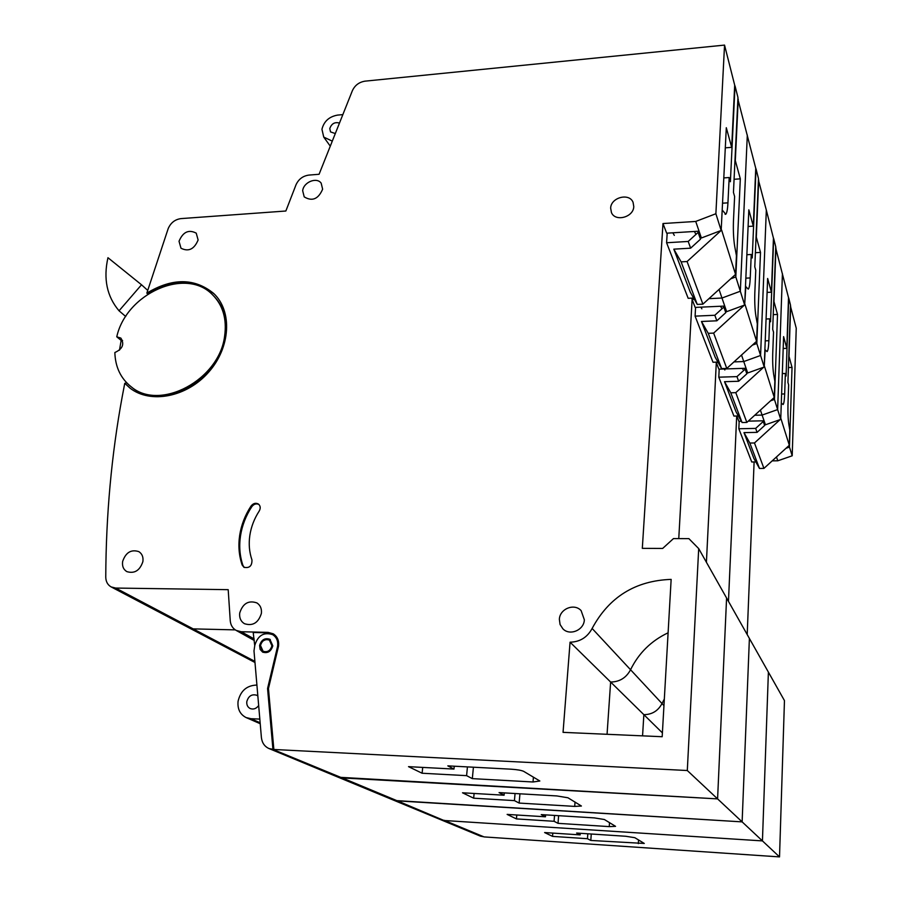 <?xml version="1.0" encoding="UTF-8"?>
<svg xmlns="http://www.w3.org/2000/svg" width="902" height="902" viewBox="0 0 902 902"><rect width="100%" height="100%" fill="white"/><g stroke="black" fill="none" stroke-linecap="round" stroke-linejoin="round"><path stroke-width="1.35" d="M758.413 179.972L766.328 210.076L760.578 355.478L756.812 343.515L760.499 252.413L756.316 237.17L758.706 179.96M748.096 226.47L753.294 226.143L755.752 168.302L737.881 99.141M341.407 777.58L397.432 800.875L742.132 821.88L749.393 638.447L698.7 548.596L688.88 538.629L673.467 538.595L662.666 548.439L642.314 548.348L662.981 223.538L695.724 221.441L715.884 213.74L724.543 45.1L365.096 81.146C359.143 82.093 354.903 85.273 352.378 90.685L319.082 174.278L308.879 175.089C302.925 175.924 298.652 179.126 296.048 184.696L285.855 211.012L180.941 218.611C174.999 219.445 170.749 222.771 168.2 228.567L146.834 293.127C172.316 277.805 194.595 277.906 213.684 293.443C232.547 311.122 230.664 347.349 208.723 372.086C187.03 397.038 150.645 404.186 130.102 388.187L124.758 383.305L122.244 396.519C111.521 454.721 106.03 514.918 105.759 577.122C105.872 581.666 107.676 584.936 111.171 586.931L115.693 588.059L228.195 589.671L230.258 620.835C230.698 625.165 232.637 628.344 236.087 630.374L241.24 631.738L268.086 632.381L273.182 633.79C277.32 636.44 279.113 640.51 278.571 645.99L268.458 688.553L273.858 749.483L687.301 770.522L698.7 548.596M268.469 688.621L273.78 749.776L340.742 777.355L337.1 776.769L341.441 777.885L717.586 798.89L726.584 598.026L717.586 798.89L687.301 770.522M663.951 705.623L662.012 703.537L664.334 699.027L662.012 703.537C658.122 710.877 652.067 714.587 643.859 714.666L642.562 735.852L643.859 714.666L610.631 682.036L607.057 734.296L610.631 682.036L570.064 642.19L563.051 732.356L662.181 736.72L671.144 579.388C635.38 580.651 609.042 597.011 592.129 628.468C587.303 637.376 579.941 641.942 570.064 642.19M254.973 662.418L253.936 661.955L254.973 662.418M764.219 367.024L747.679 372.977L743.755 361.555L733.98 361.894L743.755 361.555L760.578 355.478L766.328 210.076L773.442 238.151L771.413 292.192L767.636 278.459L764.219 367.024L760.578 355.478L743.755 361.555L741.523 355.016M746.055 368.264L718.86 369.166L716.301 362.503L706.413 562.262L716.301 362.503L718.116 362.435L716.165 362.142M396.102 800.593L742.132 821.88L717.586 798.89L340.088 777.321M473.663 798.191L514.433 800.615L519.146 803.073L574.709 806.399L581.407 806.027L567.967 797.785L556.85 795.936L499.065 792.599L504.094 795.214L462.512 792.79L473.663 798.191L474.114 793.467M662.406 732.886L643.859 714.666C652.067 714.587 658.122 710.877 662.012 703.537L630.554 669.746C638.729 653.082 651.244 640.77 668.1 632.798C651.244 640.77 638.729 653.082 630.554 669.746C626.247 677.797 619.606 681.901 610.631 682.036C619.606 681.901 626.247 677.797 630.554 669.746L592.129 628.468M753.294 226.143L748.829 209.85L744.669 305.023L726.651 311.664L724.734 306.06L695.16 307.413L692.116 299.464L678.766 538.607L692.116 299.464L694.371 299.351L692.116 299.464L691.608 298.134M724.734 306.06L721.983 298.032L708.927 298.663L721.983 298.032L740.328 291.233L747.318 135.029L740.328 291.233L735.807 276.914L740.317 178.833L735.31 160.579L738.231 99.119M254.984 662.496L188.969 627.815L193.186 628.886L235.287 629.878L193.186 628.886L188.969 627.815L111.171 586.931M752.369 345.128L756.812 343.515M744.669 305.023L740.328 291.233L721.983 298.032L719.041 289.452M755.38 252.707L760.499 252.413M515.053 793.523L514.433 800.615M504.297 792.903L504.094 795.214M519.935 793.805L519.146 803.073M790.456 306.139L796.24 328.193L792.204 455.792L789.464 447.088L792.035 367.43L789.002 356.335L790.659 306.139M783.173 348.476L786.803 348.341L788.517 297.66L775.709 248.039M443.987 820.234L484.07 836.909L779.52 856.9L784.458 700.606L749.393 638.447L742.132 821.88L762.438 840.901L768.391 672.125L762.438 840.901L779.52 856.9M444.021 820.493L762.438 840.901L444.021 820.493M772.191 460.866L777.783 460.798L792.204 455.792M747.194 634.568L754.106 461.959M483.382 836.718L480.462 836.165L393.328 800.063M552.531 836.379L587.461 838.713L590.81 840.45L644.276 843.449L634.839 837.699L625.751 836.267L576.626 833.053L580.155 834.891L544.628 832.557L552.531 836.379L552.791 833.098M728.466 601.363L736.686 416.002L728.466 601.363M786.803 348.341L783.59 336.604L780.737 419.396L765.437 424.786L762.111 415.078L754.726 415.247L762.111 415.078L777.637 409.587L782.429 273.644L777.637 409.587L774.446 399.451L777.513 314.437L773.961 301.516L775.946 248.027M785.969 448.305L789.464 447.088M777.783 460.798L776.475 456.964M780.737 419.396L777.637 409.587L762.111 415.078L760.397 410.083M764.062 420.783L748.265 421.133M741.365 421.279L738.873 421.335L736.833 416.002M788.427 367.542L792.035 367.43M587.811 833.786L587.461 838.713M580.268 833.29L580.155 834.891M591.261 834.012L590.81 840.45M260.486 645.494L263.068 651.233C267.443 652.563 270.397 650.759 271.919 645.809L269.394 640.127C265.008 638.74 262.042 640.521 260.486 645.494M263.485 651.436L268.413 652.022M270.296 639.541L267.263 639.044L263.407 640.679M260.441 645.866L263.012 652.293M272.799 645.832L269.89 639.281C264.827 637.669 261.4 639.732 259.607 645.471L260.114 649.384L262.595 652.09C267.646 653.623 271.04 651.537 272.799 645.832M239.673 535.348C238.139 545.733 238.962 555.609 242.142 564.979L243.89 567.245C249.392 568.418 252.075 565.982 251.962 559.95C249.29 552.182 248.58 543.996 249.843 535.371C251.173 526.745 254.285 518.65 259.201 511.062C260.746 508.254 260.509 505.932 258.479 504.083C255.751 502.594 253.248 503.271 250.981 506.112C245.062 515.222 241.296 524.964 239.673 535.348M258.885 504.432C256.224 503.282 253.857 504.038 251.782 506.71C245.874 515.809 242.108 525.539 240.496 535.912C238.962 546.285 239.785 556.162 242.965 565.52L244.307 567.471M142.877 561.63C143.474 557.098 142.133 553.76 138.84 551.629C131.14 549.171 125.739 552.452 122.638 561.461C122.007 566.095 123.405 569.478 126.821 571.609C134.499 573.897 139.855 570.571 142.877 561.63M198.113 239.977L196.23 233.144C188.687 229.232 182.959 231.938 179.024 241.251L180.986 248.219C188.541 252.008 194.246 249.256 198.113 239.977M322.634 189.183L321.168 183.151C316.692 176.758 303.523 182.17 302.666 190.717L304.211 196.884C312.205 201.698 318.35 199.128 322.634 189.183M584.349 619.798L581.125 610.643C574.371 602.931 559.736 608.782 559.364 619.302L560.074 624.522L562.916 628.852C569.805 636.124 584.034 630.137 584.349 619.798M633.779 206.558L633.069 202.341C629.37 192.566 610.891 197.38 610.654 208.125L611.455 212.59C615.299 222.151 633.599 217.247 633.779 206.558M261.377 613.416C261.873 608.737 260.385 605.242 256.912 602.919C248.557 600.067 242.818 603.427 239.718 612.988C239.188 617.791 240.755 621.354 244.397 623.677C252.718 626.315 258.378 622.887 261.377 613.416M126.021 382.087L125.637 383.993L124.758 383.305M335.296 133.564L330.527 131.895L329.771 128.58C331.553 123.619 334.789 121.781 339.479 123.067M332.286 141.129L323.739 137.093L321.946 129.29C323.919 121.375 329.106 116.651 337.517 115.106L342.85 114.61M258.66 705.544C256.269 708.713 253.451 709.716 250.192 708.544C247.622 707.168 246.494 704.845 246.81 701.587C248.467 696.04 251.748 693.909 256.675 695.216L257.848 695.983M259.821 719.097L250.959 718.702L246.099 717.575C240 714.373 237.327 708.927 238.083 701.237C240.484 691.146 246.381 685.779 255.773 685.114L256.923 685.159M213.03 295.258L213.188 295.416C223.719 305.936 227.789 319.77 225.41 336.886C220.189 380.576 160.849 412.27 132.019 387.443L131.557 387.082M116.764 336.807L120.857 338.081C124.634 344.169 122.627 348.995 114.847 352.535C115.309 367.046 120.733 378.457 131.128 386.755C159.981 411.605 219.378 379.866 224.621 336.142C227 319.004 222.929 305.169 212.398 294.638C185.688 266.778 126.257 293.522 116.764 336.807L121.161 340.415L119.47 350.202M725.298 147.838L731.68 147.342L734.69 85.16L724.543 45.1M278.47 646.43C278.966 641.345 277.309 637.579 273.475 635.121L272.663 634.658C263.891 631.806 257.927 635.369 254.792 645.347L253.992 650.883L261.4 737.52C262.02 742.808 264.534 746.484 268.965 748.536L273.858 749.483M273.622 634.05L268.897 632.854L266.699 632.798L266.755 633.396M422.102 773.239L466.593 775.652L472.321 778.64L533.014 781.989L539.836 780.997L523.656 771.345C521.412 770.319 517.241 769.609 511.163 769.192L447.809 765.866L453.965 769.068L408.527 766.655L422.102 773.239L422.722 767.41M266.699 632.798L253.203 632.482L254.736 645.731M246.099 717.575L260.216 723.708M272.663 634.658C276.576 637.173 278.222 641.018 277.624 646.215L267.567 688.519L272.945 749.438M730.71 278.819L735.807 276.914M718.578 289.869L719.176 289.846M731.68 147.342L726.302 127.712L721.172 230.484L715.884 213.74M214.405 294.153C195.328 278.695 173.083 278.605 147.68 293.894L147.567 294.3M147.68 293.894L146.834 293.127M722.164 210.459L721.172 230.461L701.395 237.993L695.724 221.441M699.061 231.183L666.679 233.19L662.981 223.538M125.637 383.993L130.316 388.356M141.524 284.784L107.958 257.713C103.223 278.797 106.91 296.487 119.041 310.795L141.524 284.784L147.657 290.343M119.041 310.795L125.728 316.501M734.081 179.284L740.317 178.833M278.414 646.666L277.624 646.215M268.39 688.925L267.567 688.519M272.742 646.182L269.394 640.127M254.477 632.505L253.62 632.708M467.439 766.892L466.593 775.652M454.258 766.204L453.965 769.068M473.415 767.207L472.321 778.64M122.582 340.505L121.161 340.415M397.196 800.773L443.062 820.098M516.451 818.915L554.076 821.294L558.022 823.346L609.245 826.615L615.547 826.345L604.374 819.512L594.373 817.9L541.268 814.607L545.451 816.795L507.127 814.405L516.451 818.915L516.79 815.002M770.533 400.838L774.446 399.451M773.239 314.629L777.513 314.437M767.106 292.406L771.413 292.192M554.538 815.431L554.076 821.294M545.609 814.878L545.451 816.795M558.609 815.69L558.022 823.346M721.487 307.92L720.551 306.252M701.88 308.822L700.877 307.154M742.887 369.403L742.29 368.388M724.847 369.989L724.205 368.986M695.769 234.069L694.393 231.476M674.324 235.388L672.847 232.806M764.896 349.615L767.095 351.611C767.997 350.788 768.594 347.157 768.876 340.708L769.699 318.846L770.545 321.788L773.668 238.568L775.754 246.798L772.698 329.309L773.521 332.173L772.721 353.685C772.484 363.247 772.935 370.88 774.051 376.596L774.852 381.242L774.266 397.444L746.845 422.429L735.784 392.652L763.712 367.204M735.784 392.652L730.789 392.798L724.52 381.693L738.648 381.264L736.968 376.619L718.804 377.183L719.198 369.155M764.231 366.731L765.167 349.604M736.968 376.619L745.221 369.098L746.845 373.8L746.969 370.914M746.845 373.8L738.648 381.264M724.52 381.693L736.043 411.819L742.064 422.531L746.845 422.429M745.255 368.298L745.221 369.098M730.789 392.798L742.064 422.531M766.069 319.004L769.699 318.846M718.804 377.183L733.912 416.07L738.377 415.969M764.524 366.471L774.266 397.444M780.749 419.035L781.301 403.07L783.083 404.524C783.894 403.792 784.424 400.262 784.672 393.937L785.36 373.484L786.082 376.01L788.709 297.987L790.49 305.045L787.931 382.437L788.63 384.883L787.965 405.043C787.773 413.95 788.156 420.93 789.115 425.981L789.802 430.096L789.318 445.261L763.926 468.397L754.478 442.972L780.106 419.622M754.478 442.972L749.855 443.051L743.992 432.622L757.082 432.362L755.662 428.405L738.839 428.754L739.166 421.324M755.662 428.405L763.272 421.471L764.648 425.473L764.749 422.779M764.648 425.473L757.082 432.362M743.992 432.622L753.846 458.374L759.484 468.454L763.926 468.397M763.295 420.794L763.272 421.471M749.855 443.051L759.484 468.454M782.316 373.586L785.36 373.484M738.839 428.754L751.749 461.993L755.842 461.937M780.985 418.81L789.318 445.261M722.581 210.437L725.772 214.248C726.865 213.188 727.598 209.388 727.948 202.837L729.177 177.525L730.383 181.73L735.017 85.859L737.96 97.495L733.45 192.43L734.611 196.489L733.439 221.351C733.089 232.502 733.709 241.905 735.299 249.538L736.427 255.649L735.558 274.4L702.895 304.154L687.065 261.535L721.126 230.506M687.065 261.535L681.123 261.873L673.828 249.155L690.628 248.174L688.203 241.454L666.589 242.751L667.187 233.156M688.203 241.454L698.137 232.412L700.471 239.199L700.662 235.839M700.471 239.199L690.628 248.174M673.828 249.155L690.289 292.203L697.257 304.414L702.895 304.154M698.204 231.239L698.137 232.412M681.123 261.873L697.257 304.414M723.787 177.919L729.177 177.525M666.589 242.751L688.17 298.303L693.627 298.043M721.611 230.055L735.558 274.4M745.48 286.396L748.265 289.125C749.269 288.212 749.923 284.48 750.238 277.94L751.242 254.477L752.245 257.961L756.023 168.843L758.481 178.551L754.794 266.868L755.763 270.25L754.805 293.319C754.523 303.613 755.042 312.047 756.361 318.609L757.308 323.897L756.598 341.283L726.787 368.444L713.651 333.109L744.342 305.147M713.651 333.109L708.228 333.323L701.485 321.473L716.842 320.808L714.835 315.26L695.092 316.14L695.577 307.402M744.68 304.842L745.819 286.374M714.835 315.26L723.855 307.052L725.783 312.656L725.93 309.555M725.783 312.656L716.842 320.808M701.485 321.473L715.151 357.203L721.611 368.614L726.787 368.444M723.9 306.094L723.855 307.052M708.228 333.323L721.611 368.614M746.867 254.725L751.242 254.477M695.092 316.14L713.008 362.254L717.913 362.085M745.029 304.515L756.598 341.283M115.693 588.059L254.883 661.391M575.036 802.002L574.709 806.399M638.548 839.909L638.323 843.629M242.965 565.52L242.142 564.979M260.137 722.795L250.959 718.702M241.24 631.738L254.15 638.932M268.897 632.854L268.086 632.381M251.782 506.71L250.981 506.112M533.42 777.163L533.014 781.989M609.515 822.579L609.245 826.615M765.234 340.843L768.876 340.708M781.606 394.027L784.672 393.937M722.536 203.198L727.948 202.837M745.841 278.166L750.238 277.94M393.283 800.04L337.156 776.791M263.891 651.684L263.068 651.233M132.019 387.443L131.128 386.755M330.279 146.158L323.739 137.093M214.338 294.086L213.684 293.443M337.1 776.769L268.965 748.536M254.285 640.476L236.087 630.374M725.095 214.293L725.772 214.248"/></g></svg>
